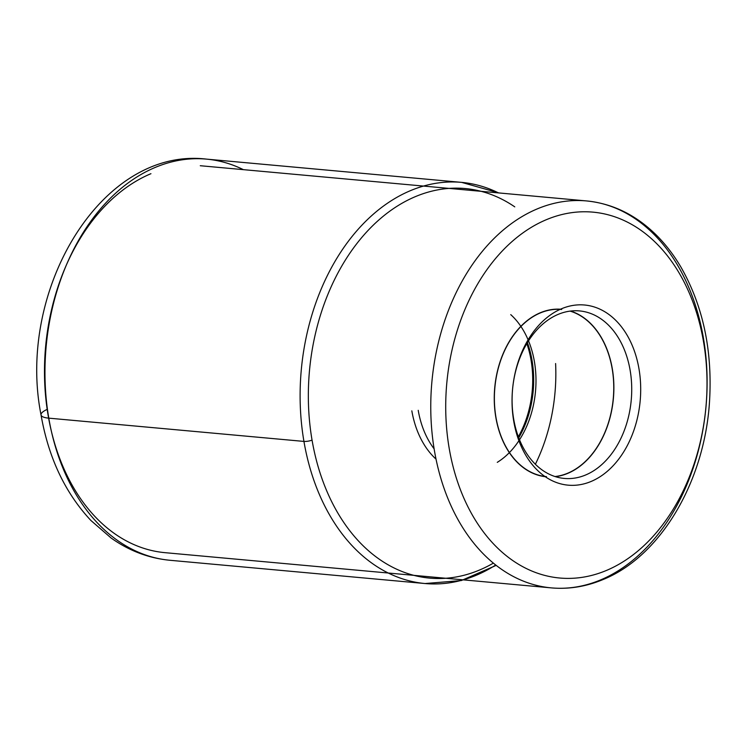 <?xml version="1.0" encoding="UTF-8"?>
<svg xmlns="http://www.w3.org/2000/svg" width="747" height="747" viewBox="0 0 747 747"><rect width="100%" height="100%" fill="white"/><g stroke="black" fill="none" stroke-linecap="round" stroke-linejoin="round"><path stroke-width="1.12" d="M555.6 363.546A152.397 107.941 -84.8 0 1 535.375 464.26M591.129 481.451A90.452 64.065 -84.8 0 1 513.749 421.336A90.452 64.065 -84.8 0 1 561.604 308.726A90.452 64.065 -84.8 0 1 638.984 368.841A90.452 64.065 -84.8 0 1 591.129 481.451M200.28 165.722L586.572 200.934C612.223 203.511 635.146 214.566 655.334 234.1C665.007 243.541 673.533 254.55 680.928 267.109C702.75 305.327 712.33 349.391 709.65 399.309C705.401 479.966 661.3 556.113 603.006 579.56C586.04 586.647 568.803 589.42 551.295 587.88A194.276 137.616 95.2 0 0 600.644 579.905A194.276 137.616 95.2 0 0 600.7 579.877A194.276 137.616 95.2 0 0 706.923 372.062A194.276 137.616 95.2 0 0 586.572 200.934A194.276 137.616 95.2 0 0 537.224 208.908A194.276 137.616 95.2 0 0 537.168 208.936A194.276 137.616 95.2 0 0 430.944 416.751A194.276 137.616 95.2 0 0 551.295 587.88L165.012 552.668A194.276 137.616 -84.8 0 1 44.661 381.493A194.276 137.616 -84.8 0 1 150.941 173.696M497.278 462.346A83.925 59.443 95.2 0 0 534.404 361.613A83.925 59.443 95.2 0 0 510.743 314.627M418.217 410.318A83.925 59.443 95.2 0 0 434.119 448.844M570.092 311.116A83.925 59.443 -84.8 0 1 612.167 368.701A83.925 59.443 -84.8 0 1 555.012 476.539M544.946 476.493L546.449 476.623A83.925 59.443 -84.8 0 1 495.971 417.405A83.925 59.443 -84.8 0 1 561.688 309.482L560.185 309.342M561.707 309.295A84.103 59.573 95.2 0 0 495.849 417.461A84.103 59.573 95.2 0 0 546.431 476.81M555.441 476.67A84.103 59.573 95.2 0 0 612.288 368.644A84.103 59.573 95.2 0 0 570.54 311.06M513.684 419.086A84.103 59.573 -84.8 0 1 558.177 314.375A84.103 59.573 -84.8 0 1 579.541 310.92A84.103 59.573 -84.8 0 1 630.132 370.269A84.103 59.573 -84.8 0 1 585.629 474.989A84.103 59.573 -84.8 0 1 564.274 478.435A84.103 59.573 -84.8 0 1 513.684 419.086M47.182 409.365A26.434 6.564 -9.7 0 0 48.788 418.152L303.936 441.412A5.817 1.447 -9.7 0 0 312.05 440.095A195.593 138.55 95.2 0 0 493.375 563.126M498.492 192.903A201.41 142.668 95.2 0 0 461.655 182.38L206.508 159.12C101.265 146.552 16.275 290.667 41.038 414.93C48.48 457.668 65.11 492.861 90.929 520.51L111.172 538.055C129.156 550.819 148.746 558.224 169.933 560.278A201.41 142.668 -84.8 0 1 48.788 418.152A201.41 142.668 -84.8 0 1 206.508 159.12A201.41 142.668 -84.8 0 1 243.345 169.644M499.015 192.95L461.655 182.38A201.41 142.668 95.2 0 0 303.936 441.412A201.41 142.668 95.2 0 0 425.08 583.538A201.41 142.668 95.2 0 0 495.719 565.012M514.767 206.863A195.593 138.55 95.2 0 0 363.415 235.576A195.593 138.55 95.2 0 0 312.05 440.095M546.384 219.683A183.706 130.127 -84.8 0 1 703.525 341.734A183.706 130.127 -84.8 0 1 606.405 570.465A183.706 130.127 95.2 0 1 606.349 570.484A183.706 130.127 95.2 0 1 449.208 448.433A183.706 130.127 95.2 0 1 546.328 219.702A183.706 130.127 95.2 0 1 546.384 219.683M526.85 343.592A87.222 61.786 -84.8 0 1 531.042 360.054A87.222 61.786 -84.8 0 1 531.052 360.138A87.222 61.786 -84.8 0 1 518.353 436.771M411.83 410.841A86.829 61.506 95.2 0 0 436.015 459.116M518.735 437.798A86.829 61.506 95.2 0 0 532.032 360.371A86.829 61.506 95.2 0 0 532.023 360.287A86.829 61.506 95.2 0 0 527.41 342.658M496.185 565.386L461.272 580.559L425.08 583.538L169.933 560.278"/></g></svg>
